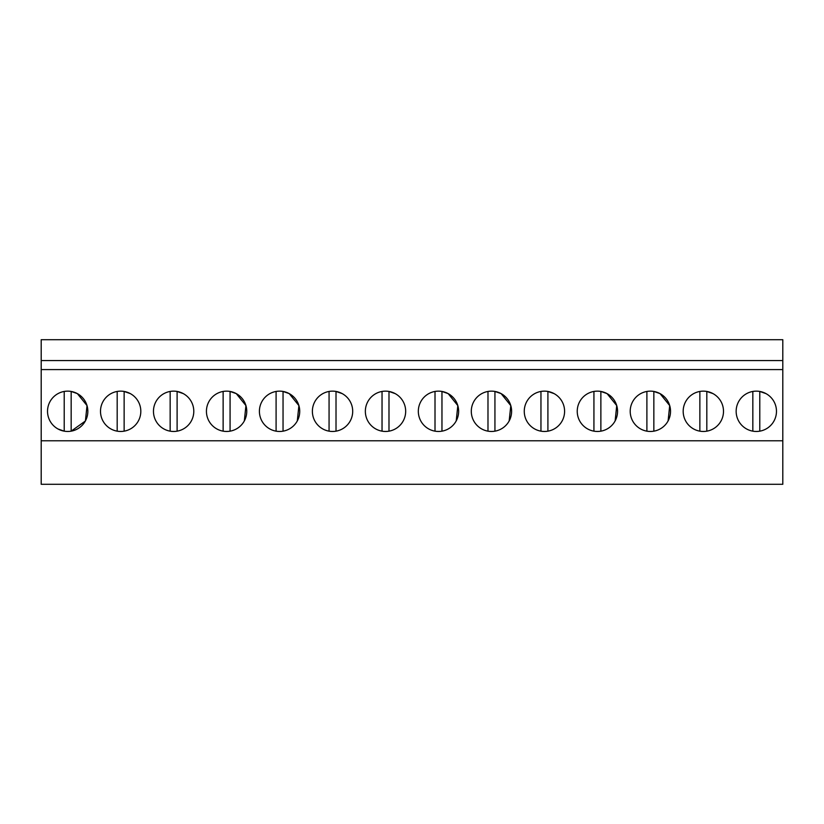 <?xml version="1.0" encoding="UTF-8"?>
<svg xmlns="http://www.w3.org/2000/svg" width="824" height="824" viewBox="0 0 824 824"><rect width="100%" height="100%" fill="white"/><g stroke="black" fill="none" stroke-linecap="round" stroke-linejoin="round"><path stroke-width="1.24" d="M41.2 440.778L41.2 484.296L782.8 484.296L782.8 440.778L41.2 440.778L41.2 339.704L782.8 339.704L782.8 440.778M782.8 360.562L41.2 360.562M782.8 369.595L41.2 369.595M58.02 428.995A20.157 20.157 0 0 1 49.996 401.638A20.157 20.157 0 0 1 77.353 393.614A20.157 20.157 0 0 1 85.377 420.971A20.157 20.157 0 0 1 58.02 428.995L64.21 431.158L64.21 391.452M375.847 428.995A20.157 20.157 0 0 1 367.823 401.638A20.157 20.157 0 0 1 395.18 393.614A20.157 20.157 0 0 1 403.204 420.971A20.157 20.157 0 0 1 375.847 428.995M428.82 428.995A20.157 20.157 0 0 1 420.796 401.638A20.157 20.157 0 0 1 448.153 393.614A20.157 20.157 0 0 1 456.177 420.971A20.157 20.157 0 0 1 428.82 428.995L428.841 429.005M481.793 428.995A20.157 20.157 0 0 1 473.769 401.638A20.157 20.157 0 0 1 501.126 393.614A20.157 20.157 0 0 1 509.15 420.971A20.157 20.157 0 0 1 481.793 428.995L481.813 429.005M163.966 428.995A20.157 20.157 0 0 1 155.932 401.638A20.157 20.157 0 0 1 183.299 393.614A20.157 20.157 0 0 1 191.322 420.971A20.157 20.157 0 0 1 163.966 428.995M130.326 393.614A20.157 20.157 0 0 1 138.35 420.971A20.157 20.157 0 0 1 110.993 428.995A20.157 20.157 0 0 1 102.969 401.638A20.157 20.157 0 0 1 130.326 393.614L124.136 391.452L124.136 431.158M269.901 428.995A20.157 20.157 0 0 1 261.877 401.638A20.157 20.157 0 0 1 289.234 393.614A20.157 20.157 0 0 1 297.268 420.971A20.157 20.157 0 0 1 269.901 428.995L269.932 429.005M216.939 428.995A20.157 20.157 0 0 1 208.905 401.638A20.157 20.157 0 0 1 236.261 393.614A20.157 20.157 0 0 1 244.295 420.971A20.157 20.157 0 0 1 216.939 428.995L216.959 429.005M342.207 393.614A20.157 20.157 0 0 1 350.231 420.971A20.157 20.157 0 0 1 322.874 428.995A20.157 20.157 0 0 1 314.85 401.638A20.157 20.157 0 0 1 342.207 393.614L336.017 391.452L336.017 431.158M713.007 393.614A20.157 20.157 0 0 1 721.031 420.971A20.157 20.157 0 0 1 693.674 428.995A20.157 20.157 0 0 1 685.65 401.638A20.157 20.157 0 0 1 713.007 393.614L706.817 391.452L706.817 431.158M653.844 431.158L653.844 391.452L660.034 393.614A20.157 20.157 0 0 1 668.068 420.971A20.157 20.157 0 0 1 640.701 428.995A20.157 20.157 0 0 1 632.678 401.638A20.157 20.157 0 0 1 660.034 393.614L669.696 405.593L668.099 420.899M600.871 391.452A20.157 20.157 0 0 0 593.929 391.452L593.929 431.158A20.157 20.157 0 0 0 600.871 431.158L600.871 391.452L607.061 393.614A20.157 20.157 0 0 1 615.095 420.971A20.157 20.157 0 0 1 587.739 428.995A20.157 20.157 0 0 1 579.705 401.638A20.157 20.157 0 0 1 607.061 393.614L616.723 405.583L615.137 420.879M554.099 393.614A20.157 20.157 0 0 1 562.123 420.971A20.157 20.157 0 0 1 534.766 428.995A20.157 20.157 0 0 1 526.732 401.638A20.157 20.157 0 0 1 554.099 393.614L547.909 391.452L547.909 431.158M765.98 393.614A20.157 20.157 0 0 1 774.004 420.971A20.157 20.157 0 0 1 746.647 428.995A20.157 20.157 0 0 1 738.623 401.638A20.157 20.157 0 0 1 765.98 393.614L759.79 391.452L759.79 431.158M85.418 420.899L87.014 405.593L77.353 393.614L71.163 391.452L71.163 431.158L85.335 421.043M456.218 420.889L457.814 405.593L448.153 393.614L441.963 391.452L441.963 431.158M509.17 420.93L510.787 405.614L501.126 393.614L494.936 391.452L494.936 431.158M297.299 420.909L298.896 405.593L289.234 393.614L283.044 391.452L283.044 431.158M244.337 420.879L245.923 405.583L236.261 393.614L230.071 391.452A20.157 20.157 0 0 0 223.129 391.452L223.129 431.158A20.157 20.157 0 0 0 230.071 431.158L230.071 391.452M117.183 391.452L117.183 431.158M177.108 431.158L177.108 391.452L183.299 393.614M170.156 391.452L170.156 431.158M276.091 391.452L276.091 431.158M329.064 391.452L329.064 431.158M388.99 431.158L388.99 391.452L395.18 393.614M382.037 391.452L382.037 431.158M435.01 391.452L435.01 431.158M487.983 391.452L487.983 431.158M540.956 391.452L540.956 431.158M646.891 391.452L646.891 431.158M699.864 391.452L699.864 431.158M752.837 391.452L752.837 431.158"/></g></svg>
